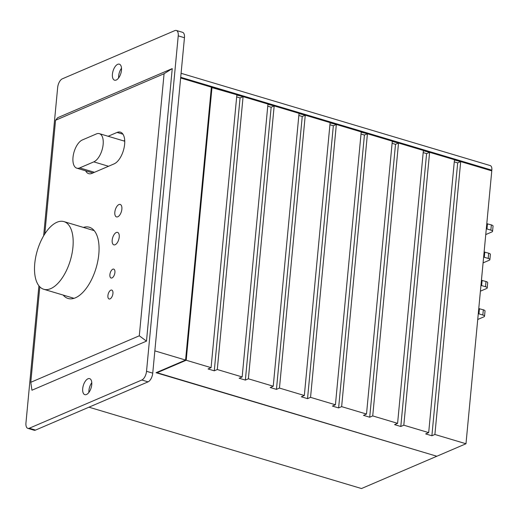 <?xml version="1.0" encoding="UTF-8"?>
<svg xmlns="http://www.w3.org/2000/svg" width="519" height="519" viewBox="0 0 519 519"><rect width="100%" height="100%" fill="white"/><g stroke="black" fill="none" stroke-linecap="round" stroke-linejoin="round"><path stroke-width="0.78" d="M434.896 434.474L465.984 443.758L491.778 170.868L460.69 161.591L434.896 434.474L431.886 435.765L425.664 433.91L428.681 432.619L454.475 159.735L429.609 152.307L403.814 425.197L400.798 426.488L394.583 424.633L397.593 423.342L423.387 150.452L398.521 143.03L372.726 415.914L369.71 417.211L363.495 415.356L366.505 414.058L392.306 141.174L367.433 133.753L341.638 406.637L338.622 407.928L332.407 406.072L335.423 404.781L361.218 131.897L336.344 124.469L310.55 397.359L307.54 398.65L301.318 396.795L304.335 395.504L330.129 122.614L305.263 115.192L279.462 388.076L276.452 389.367L270.23 387.511L273.247 386.22L299.041 113.337L274.175 105.908L248.38 378.799L245.364 380.09L239.149 378.234L242.159 376.943L267.953 104.053L243.087 96.631L217.292 369.522L214.276 370.813L208.061 368.957L211.077 367.66L236.872 94.776L211.596 87.523L185.62 359.641M436.473 456.13L156.044 372.713L185.581 360.056L211.376 87.166L180.644 77.993M243.087 96.631L236.846 95.061M429.609 152.307L423.361 150.737M274.175 105.908L267.927 104.338M398.521 143.03L392.273 141.46M305.263 115.192L299.015 113.622M367.433 133.753L361.192 132.176M336.344 124.469L330.103 122.899M180.709 77.292L491.843 170.174L490.857 170.595M181.086 73.296L490.234 165.58A6.319 3.082 106.6 0 1 491.843 170.174M335.942 124.644L333.334 125.76L329.928 124.748M304.861 115.361L302.246 116.483L298.84 115.465M273.773 106.084L271.158 107.206L267.752 106.187M242.684 96.806L240.07 97.922L236.67 96.91M211.999 87.354L186.204 360.238L157.069 372.726L157.108 372.253M211.077 367.66L186.204 360.238M242.159 376.943L217.292 369.522M428.681 432.619L403.814 425.197M185.581 360.056L154.85 350.876M273.247 386.22L248.38 378.799M397.593 423.342L372.726 415.914M304.335 395.504L279.462 388.076M366.505 414.058L341.638 406.637M436.447 456.415L361.484 488.541L88.957 407.188M398.118 143.205L395.504 144.321L392.098 143.309M429.207 152.482L426.592 153.605L423.186 152.586M367.03 133.921L364.416 135.044L361.016 134.025M460.69 161.591L454.449 160.021M460.295 161.759L457.68 162.882L454.274 161.863M369.71 417.211L395.504 144.321M245.364 380.09L271.158 107.206M276.452 389.367L302.246 116.483M400.798 426.488L426.592 153.605M338.622 407.928L364.416 135.044M214.276 370.813L240.07 97.922M307.54 398.65L333.334 125.76M431.886 435.765L457.68 162.882M490.786 170.569L490.825 170.154L180.683 77.578M43.641 235.827L57.654 87.536A7.435 3.627 106.6 0 1 62.338 78.823L174.877 30.595A7.435 3.627 106.6 0 1 176.337 30.459A7.435 3.627 106.6 0 1 178.231 35.863L146.527 371.293A7.435 3.627 106.6 0 1 141.843 379.999L29.311 428.227A7.435 3.627 106.6 0 1 27.844 428.363A7.435 3.627 106.6 0 1 25.95 422.966L38.912 285.813M27.844 428.363L34.059 430.219A7.435 3.627 -73.4 0 0 35.526 430.089L148.064 381.854A7.435 3.627 -73.4 0 0 152.742 373.148L184.453 37.718A7.435 3.627 -73.4 0 0 182.558 32.314L176.337 30.459M121.511 68.249A8.362 4.081 -73.4 0 0 118.611 77.967M91.785 382.717A8.362 4.081 -73.4 0 0 88.885 392.429M492.557 231.338L493.05 226.096A3.717 1.22 -174.6 0 0 491.357 224.889L490.864 230.125A3.717 1.22 5.4 0 1 492.557 231.338A3.717 1.22 5.4 0 1 491.967 231.915L485.758 234.575M486.783 223.715L491.357 224.889M487.471 223.728L486.978 228.97L490.864 230.125M489.878 259.643L490.377 254.401A3.717 1.22 -174.6 0 0 488.684 253.188L488.191 258.43A3.717 1.22 5.4 0 1 489.878 259.643A3.717 1.22 5.4 0 1 489.287 260.22L483.085 262.88M484.11 252.02L488.684 253.188M484.798 252.026L484.305 257.268L488.191 258.43M487.205 287.941L487.698 282.699A3.717 1.22 -174.6 0 0 486.011 281.493L485.512 286.728A3.717 1.22 5.4 0 1 487.205 287.941A3.717 1.22 5.4 0 1 486.614 288.519L480.406 291.178M481.431 280.318L486.011 281.493M482.125 280.331L481.626 285.573L485.512 286.728M484.525 316.246L485.025 311.004A3.717 1.22 -174.6 0 0 483.332 309.791L482.839 315.033A3.717 1.22 5.4 0 1 484.525 316.246A3.717 1.22 5.4 0 1 483.935 316.824L477.733 319.483M478.758 308.623L483.332 309.791M479.446 308.63L478.953 313.872L482.839 315.033M486.978 228.97L486.29 228.957M484.305 257.268L483.611 257.262M481.626 285.573L480.938 285.56M478.953 313.872L478.265 313.865M335.423 404.781L310.55 397.359M157.069 372.726L436.842 456.246L465.984 443.758M82.365 139.948L96.43 133.915A14.863 7.253 106.6 0 1 99.363 133.649A14.863 7.253 106.6 0 1 102.743 147.195A14.863 7.253 106.6 0 1 93.79 161.87L79.718 167.897A14.863 7.253 106.6 0 1 76.793 168.169A14.863 7.253 106.6 0 1 73.406 154.623A14.863 7.253 106.6 0 1 82.365 139.948M56.98 222.242A35.305 17.224 106.6 0 1 63.941 221.607A35.305 17.224 106.6 0 1 70.344 260.363A35.305 17.224 106.6 0 1 43.739 289.271A35.305 17.224 106.6 0 1 35.707 257.1A35.305 17.224 106.6 0 1 56.98 222.242M83.384 227.413A37.16 18.126 106.6 0 1 89.339 227.251A37.16 18.126 106.6 0 1 96.08 268.051A37.16 18.126 106.6 0 1 68.08 298.47A37.16 18.126 106.6 0 1 63.188 295.071M124.709 140.467L123.678 140.909M108.134 136.27L117.067 132.436A16.725 8.155 106.6 0 1 120.369 132.137A16.725 8.155 106.6 0 1 124.171 147.377A16.725 8.155 106.6 0 1 114.096 163.887L91.993 173.359A16.725 8.155 106.6 0 1 88.691 173.657A16.725 8.155 106.6 0 1 85.641 170.809M118.929 204.557A6.5 3.172 106.6 0 1 120.213 204.441A6.5 3.172 106.6 0 1 121.388 211.583A6.5 3.172 106.6 0 1 116.49 216.903A6.5 3.172 106.6 0 1 115.01 210.98A6.5 3.172 106.6 0 1 118.929 204.557M116.288 232.512A6.5 3.172 106.6 0 1 117.566 232.395A6.5 3.172 106.6 0 1 118.747 239.531A6.5 3.172 106.6 0 1 113.849 244.858A6.5 3.172 106.6 0 1 112.37 238.928A6.5 3.172 106.6 0 1 116.288 232.512M112.818 269.199A4.645 2.264 106.6 0 1 113.732 269.114A4.645 2.264 106.6 0 1 114.576 274.214A4.645 2.264 106.6 0 1 111.079 278.015A4.645 2.264 106.6 0 1 110.022 273.785A4.645 2.264 106.6 0 1 112.818 269.199M110.839 290.16A4.645 2.264 106.6 0 1 111.754 290.082A4.645 2.264 106.6 0 1 112.597 295.181A4.645 2.264 106.6 0 1 109.094 298.983A4.645 2.264 106.6 0 1 108.036 294.747A4.645 2.264 106.6 0 1 110.839 290.16M117.696 64.317A8.362 4.081 106.6 0 1 119.344 64.168A8.362 4.081 106.6 0 1 120.862 73.348A8.362 4.081 106.6 0 1 114.563 80.192A8.362 4.081 106.6 0 1 112.662 72.569A8.362 4.081 106.6 0 1 117.696 64.317M87.971 378.786A8.362 4.081 106.6 0 1 89.618 378.63A8.362 4.081 106.6 0 1 91.136 387.81A8.362 4.081 106.6 0 1 84.837 394.661A8.362 4.081 106.6 0 1 82.936 387.038A8.362 4.081 106.6 0 1 87.971 378.786M44.809 233.926L55.552 120.246L164.075 73.737L139.3 335.793L146.481 341.139L31.938 390.223L30.783 382.302L39.807 286.832M164.075 73.737L172.243 68.599L146.481 341.139M139.3 335.793L30.783 382.302M55.552 120.246L57.7 117.69L172.243 68.599M141.843 379.999L148.064 381.854M152.742 373.148L146.527 371.293M35.526 430.089L29.311 428.227M178.231 35.863L184.453 37.718M108.529 166.268L93.79 161.87M94.458 172.302L79.718 167.897M117.067 132.436L122.958 134.194M124.742 141.226L99.363 133.649M92.888 172.97L76.793 168.169M94.231 230.65L63.941 221.607M74.035 298.315L43.739 289.271"/></g></svg>
